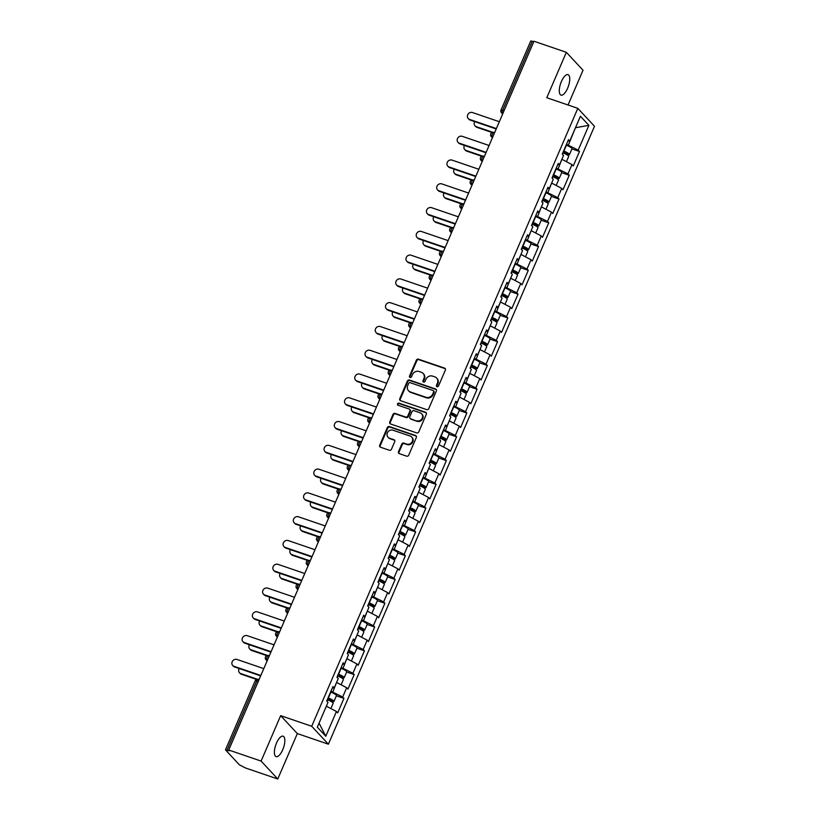 <?xml version="1.0" encoding="UTF-8"?>
<svg xmlns="http://www.w3.org/2000/svg" width="820" height="820" viewBox="0 0 820 820"><rect width="100%" height="100%" fill="white"/><g stroke="black" fill="none" stroke-linecap="round" stroke-linejoin="round"><path stroke-width="1.23" d="M437.05 386.691A1.158 1.056 -42.9 0 0 438.515 385.994L445.362 370.097A1.66 1.507 -42.9 0 0 444.563 368.098L418.446 359.18A1.66 1.507 -42.9 0 0 416.355 360.175L409.508 376.072A1.158 1.056 -42.9 0 0 410.072 377.466A1.158 1.056 -42.9 0 0 411.537 376.769L412.419 374.709A5.299 4.807 -42.9 0 1 419.122 371.511L421.306 372.249A5.299 4.807 -42.9 0 1 423.878 378.625L422.997 380.685A1.158 1.056 -42.9 0 0 423.561 382.079A1.158 1.056 -42.9 0 0 425.026 381.382L425.918 379.322A5.299 4.807 -42.9 0 1 432.622 376.124L434.795 376.862A5.299 4.807 -42.9 0 1 437.378 383.237L436.486 385.297A1.158 1.056 -42.9 0 0 437.05 386.691M276.504 743.074A10.803 4.11 -71.1 0 1 283.105 736.186A10.803 4.11 -71.1 0 1 282.726 749.757A10.803 4.11 -71.1 0 1 276.114 756.645A10.803 4.11 -71.1 0 1 276.504 743.074M561.403 81.549A10.803 4.11 -71.1 0 1 568.004 74.661A10.803 4.11 -71.1 0 1 567.624 88.232A10.803 4.11 -71.1 0 1 561.013 95.12A10.803 4.11 -71.1 0 1 561.403 81.549M398.51 451.656A1.66 1.507 -42.9 0 0 399.309 453.644L406.638 456.156A1.66 1.507 -42.9 0 0 408.729 455.151L416.334 437.501A1.66 1.507 -42.9 0 0 415.535 435.502L389.418 426.574A1.66 1.507 -42.9 0 0 387.327 427.579L379.721 445.229A1.66 1.507 -42.9 0 0 380.531 447.228L389.377 450.252A1.66 1.507 -42.9 0 0 391.468 449.247L394.727 441.693A1.66 1.507 -42.9 0 0 393.918 439.704L389.531 438.198A4.438 4.018 -42.9 0 1 387.86 432.007A4.438 4.018 -42.9 0 1 392.975 430.203L410.164 436.076A4.438 4.018 -42.9 0 1 411.845 442.267A4.438 4.018 -42.9 0 1 406.72 444.081L403.86 443.097A1.66 1.507 -42.9 0 0 401.759 444.102L398.51 451.656L398.991 452.179A1.66 1.507 -42.9 0 0 399.022 453.511M280.665 715.655L261.098 761.083L228.739 750.023L533.984 41.246L566.343 52.306L546.786 97.734L577.823 108.342L311.702 726.264L280.665 715.655L297.342 733.582L328.379 744.191L311.702 726.264M426.677 409.621A1.66 1.507 -42.9 0 0 428.778 408.616L436.373 390.966A1.66 1.507 -42.9 0 0 435.574 388.977L409.457 380.049A1.66 1.507 -42.9 0 0 407.366 381.044L399.76 398.704A1.66 1.507 -42.9 0 0 400.57 400.693L426.677 409.621M426.359 414.233L418.753 431.884A1.66 1.507 -42.9 0 1 416.662 432.888L390.545 423.96A1.66 1.507 -42.9 0 1 389.746 421.972L392.995 414.418A1.66 1.507 -42.9 0 1 395.086 413.413L405.674 417.031A1.66 1.507 -42.9 0 0 407.776 416.037L409.928 411.025A1.66 1.507 -42.9 0 0 409.129 409.026L398.1 405.254A1.158 1.056 -42.9 0 1 397.669 403.635A1.158 1.056 -42.9 0 1 399.002 403.163L425.549 412.234A1.66 1.507 -42.9 0 1 426.359 414.233M328.379 744.191L594.5 126.26L577.823 108.342M336.395 695.801L343.939 698.373L342.678 697.02L330.952 691.229M343.939 698.373L337.707 712.857L336.446 711.493L325.776 736.268L317.319 727.176L327.979 702.412L326.719 701.049L332.951 686.566L334.222 687.929L338.219 678.632L336.958 677.269L343.19 662.796L344.461 664.149L348.459 654.852L347.198 653.489L353.44 639.016L354.701 640.369L358.709 631.072L357.438 629.719L363.68 615.236L364.941 616.589L368.949 607.292L367.678 605.939L373.92 591.456L375.181 592.819L379.188 583.512L377.917 582.159L384.16 567.676L385.42 569.039L389.428 559.742L388.157 558.379L394.399 543.896L395.66 545.259L399.668 535.962L398.407 534.599L404.639 520.126L405.9 521.479L409.908 512.182L408.647 510.819L414.879 496.346L416.14 497.699L420.147 488.402L418.887 487.049L425.119 472.566L426.38 473.919L430.387 464.622L429.126 463.269L435.358 448.786L436.63 450.149L440.627 440.842L439.366 439.489L445.598 425.006L446.869 426.369L450.867 417.072L449.606 415.709L455.838 401.226L457.109 402.589L461.106 393.292L459.846 391.929L466.078 377.456L467.349 378.809L471.346 369.512L470.085 368.149L476.328 353.676L477.588 355.029L481.596 345.732L480.325 344.38L486.567 329.896L487.828 331.249L491.836 321.952L490.565 320.599L496.807 306.116L498.068 307.479L502.076 298.172L500.805 296.819L507.047 282.336L508.308 283.699L512.315 274.403L511.044 273.039L517.287 258.556L518.547 259.919L522.555 250.623L521.284 249.259L527.526 234.786L528.787 236.139L532.795 226.843L531.534 225.479L537.766 211.006L539.027 212.359L543.035 203.063L541.774 201.71L548.006 187.226L549.267 188.579L553.274 179.283L552.014 177.93L558.246 163.446L559.506 164.81L563.514 155.503L562.253 154.15L568.486 139.666L569.756 141.03L580.416 116.255L588.883 125.347L578.213 150.121L566.487 144.33M571.929 148.891L579.473 151.474L578.213 150.121M579.473 151.474L573.241 165.958L571.981 164.595L567.973 173.891L556.237 168.1M561.69 172.671L569.234 175.254L567.973 173.891M569.234 175.254L563.002 189.738L561.731 188.374L557.733 197.671L545.997 191.88M551.45 196.451L558.994 199.034L557.733 197.671M558.994 199.034L552.762 213.507L551.491 212.154L547.493 221.451L535.757 215.66M541.21 220.231L548.754 222.814L547.493 221.451M548.754 222.814L542.522 237.287L541.251 235.934L537.254 245.231L525.518 239.44M530.97 244.011L538.514 246.584L537.254 245.231M538.514 246.584L532.282 261.067L531.011 259.714L527.014 269.011L515.278 263.22M520.731 267.791L528.275 270.364L527.014 269.011M528.275 270.364L522.032 284.847L520.772 283.484L516.764 292.791L505.038 287M510.491 291.561L518.035 294.144L516.764 292.791M518.035 294.144L511.793 308.627L510.532 307.264L506.524 316.561L494.798 310.77M500.251 315.341L507.795 317.924L506.524 316.561M507.795 317.924L501.553 332.407L500.292 331.044L496.284 340.341L484.558 334.55M490.001 339.121L497.555 341.704L496.284 340.341M497.555 341.704L491.313 356.177L490.053 354.824L486.045 364.121L474.319 358.33M479.761 362.901L487.316 365.484L486.045 364.121M487.316 365.484L481.073 379.957L479.813 378.604L475.805 387.901L464.079 382.11M469.522 386.681L477.066 389.254L475.805 387.901M477.066 389.254L470.834 403.737L469.573 402.384L465.565 411.681L453.839 405.89M459.282 410.461L466.826 413.034L465.565 411.681M466.826 413.034L460.594 427.517L459.333 426.154L455.325 435.451L443.599 429.67M449.042 434.231L456.586 436.814L455.325 435.451M456.586 436.814L450.354 451.297L449.093 449.934L445.086 459.231L433.36 453.439M438.803 458.011L446.346 460.594L445.086 459.231M446.346 460.594L440.114 475.077L438.854 473.714L434.846 483.011L423.11 477.219M428.563 481.791L436.107 484.374L434.846 483.011M436.107 484.374L429.875 498.847L428.604 497.494L424.606 506.791L412.87 500.999M418.323 505.571L425.867 508.154L424.606 506.791M425.867 508.154L419.635 522.627L418.364 521.274L414.366 530.571L402.63 524.779M408.083 529.351L415.627 531.924L414.366 530.571M415.627 531.924L409.395 546.407L408.124 545.054L404.127 554.351L392.39 548.559M397.843 553.131L405.387 555.704L404.127 554.351M405.387 555.704L399.155 570.187L397.884 568.824L393.887 578.12L382.151 572.339M387.604 576.901L395.148 579.484L393.887 578.12M395.148 579.484L388.905 593.967L387.645 592.604L383.637 601.9L371.911 596.109M377.364 600.681L384.908 603.264L383.637 601.9M384.908 603.264L378.666 617.747L377.405 616.384L373.397 625.68L361.671 619.889M367.124 624.461L374.668 627.044L373.397 625.68M374.668 627.044L368.426 641.517L367.165 640.164L363.157 649.46L351.431 643.669M356.874 648.241L364.428 650.813L363.157 649.46M364.428 650.813L358.186 665.297L356.925 663.944L352.918 673.24L341.192 667.449M346.635 672.021L354.189 674.593L352.918 673.24M354.189 674.593L347.946 689.077L346.686 687.724L342.678 697.02M332.858 691.875L336.569 682.476M332.356 687.959L334.222 687.929M346.686 687.724L336.866 682.578M343.098 668.105L346.809 658.706M342.596 664.179L344.461 664.149M356.925 663.944L347.106 658.798M353.338 644.325L357.048 634.926M352.836 640.399L354.701 640.369M367.165 640.164L357.346 635.028M363.578 620.545L367.288 611.146M363.075 616.63L364.941 616.589M377.405 616.384L367.585 611.249M373.817 596.765L377.528 587.366M373.315 592.85L375.181 592.819M387.645 592.604L377.825 587.468M384.057 572.985L387.768 563.586M383.555 569.07L385.42 569.039M397.884 568.824L388.065 563.688M394.307 549.205L398.007 539.806M393.795 545.29L395.66 545.259M408.124 545.054L398.305 539.909M404.547 525.435L408.247 516.036M404.045 521.51L405.9 521.479M418.364 521.274L408.544 516.129M414.787 501.655L418.487 492.256M414.284 497.73L416.14 497.699M428.604 497.494L418.784 492.359M425.026 477.875L428.727 468.476M424.524 473.96L426.38 473.919M438.854 473.714L429.024 468.579M435.266 454.095L438.966 444.696M434.764 450.18L436.63 450.149M449.093 449.934L439.264 444.799M445.506 430.315L449.216 420.916M445.004 426.4L446.869 426.369M459.333 426.154L449.514 421.019M455.746 406.535L459.456 397.136M455.243 402.62L457.109 402.589M469.573 402.384L459.753 397.239M465.985 382.766L469.696 373.366M465.483 378.84L467.349 378.809M479.813 378.604L469.993 373.459M476.225 358.986L479.936 349.586A5.576 1.025 -156.7 0 1 482.539 350.888M475.723 355.06L477.588 355.029M490.053 354.824L480.233 349.689M486.465 335.206L490.175 325.806M485.963 331.29L487.828 331.249M500.292 331.044L490.473 325.909M496.705 311.426L500.415 302.026A5.576 1.025 -156.7 0 1 503.019 303.338M496.202 307.51L498.068 307.479M510.532 307.264L500.712 302.129M506.944 287.646L510.655 278.246A5.576 1.025 -156.7 0 1 513.258 279.558M506.442 283.73L508.308 283.699M520.772 283.484L510.952 278.349M517.184 263.866L520.895 254.466A5.576 1.025 -156.7 0 1 523.498 255.778M516.682 259.95L518.547 259.919M531.011 259.714L521.192 254.569M527.434 240.096L531.134 230.697A5.576 1.025 -156.7 0 1 533.738 231.998M526.922 236.17L528.787 236.139M541.251 235.934L531.432 230.789M537.674 216.316L541.374 206.917M537.172 212.39L539.027 212.359M551.491 212.154L541.672 207.019M547.914 192.536L551.614 183.137M547.411 188.62L549.267 188.579M561.731 188.374L551.911 183.239M558.153 168.756L561.854 159.357A5.576 1.025 -156.7 0 1 564.457 160.669M557.651 164.84L559.506 164.81M571.981 164.595L562.151 159.459M533.779 41.707L532.344 41.215L502.609 110.269L504.044 110.761M502.855 113.508L502.352 113.334A2.532 0.963 108.9 0 1 502.609 110.269L501.01 110.044L530.745 41L532.344 41.215M568.393 144.976L575.548 127.582M575.476 127.725L588.883 125.347M567.891 141.06L569.756 141.03M568.045 105.001L583.02 70.223L566.343 52.306M261.098 761.083L277.775 779L245.416 767.94L239.368 764.804L225.613 750.023L229.467 750.802L228.739 750.023M277.775 779L297.342 733.582M319 723.26L326.329 706.256M336.446 711.493L326.627 706.358M325.776 736.268L319.236 723.506M436.947 386.651A1.158 1.056 -42.9 0 1 436.978 385.82L437.859 383.76A5.299 4.807 -42.9 0 0 437.101 378.563L436.619 378.04M423.12 373.428L423.612 373.951A5.299 4.807 -42.9 0 1 424.37 379.147L423.479 381.208A1.158 1.056 -42.9 0 0 423.458 382.038M445.332 368.764A1.66 1.507 -42.9 0 0 445.045 368.621L418.938 359.703A1.66 1.507 -42.9 0 0 416.837 360.697L409.99 376.595A1.158 1.056 -42.9 0 0 409.969 377.425M436.342 389.633A1.66 1.507 -42.9 0 0 436.055 389.5L409.949 380.572A1.66 1.507 -42.9 0 0 407.847 381.566L400.242 399.227A1.66 1.507 -42.9 0 0 400.273 400.56M433.636 391.919A1.158 1.056 -42.9 0 0 433.073 390.525L410.154 382.684A1.158 1.056 -42.9 0 0 408.688 383.391L407.755 385.554A5.299 4.807 -42.9 0 0 410.328 391.929L426 397.29A5.299 4.807 -42.9 0 0 432.704 394.092L433.636 391.919L434.118 392.442A1.158 1.056 -42.9 0 0 433.954 391.304L433.472 390.781M408.514 390.761L408.995 391.284A5.299 4.807 -42.9 0 0 410.82 392.452L410.328 391.929M434.118 392.442L433.185 394.604A5.299 4.807 -42.9 0 1 426.482 397.813L410.82 392.452M409.692 409.395L410.184 409.918A1.66 1.507 -42.9 0 1 410.42 411.537L408.257 416.55A1.66 1.507 -42.9 0 1 406.166 417.554L395.578 413.936A1.66 1.507 -42.9 0 0 393.477 414.93L390.228 422.495A1.66 1.507 -42.9 0 0 390.258 423.827M426.328 412.901A1.66 1.507 -42.9 0 0 426.041 412.757L399.494 403.686A1.158 1.056 -42.9 0 0 397.997 405.213M416.673 420.793A4.438 4.018 -42.9 0 0 421.634 413.762A4.438 4.018 -42.9 0 0 420.117 412.788L414.059 410.717A1.66 1.507 -42.9 0 0 411.968 411.712L409.805 416.724A1.66 1.507 -42.9 0 0 410.615 418.723L417.154 421.316A4.438 4.018 -42.9 0 0 422.126 414.284L421.634 413.762M410.041 418.354L410.533 418.876A1.66 1.507 -42.9 0 0 411.097 419.245L410.615 418.723M417.154 421.316L411.097 419.245M411.691 437.06L412.173 437.583A4.438 4.018 -42.9 0 1 407.212 444.604L404.342 443.62A1.66 1.507 -42.9 0 0 402.251 444.624L398.991 452.179M388.014 437.224L388.495 437.747A4.438 4.018 -42.9 0 0 390.012 438.72L389.531 438.198M394.697 440.36A1.66 1.507 -42.9 0 0 394.41 440.227L390.012 438.72M416.304 436.168A1.66 1.507 -42.9 0 0 416.017 436.025L389.91 427.097A1.66 1.507 -42.9 0 0 387.809 428.101L380.203 445.752A1.66 1.507 -42.9 0 0 380.234 447.084M476.317 126.669L476.943 127.346A3.803 3.444 137.1 0 1 475.641 126.505L475.005 125.829A3.803 3.444 -42.9 0 0 476.317 126.669L492.82 132.307M474.708 121.637A3.803 3.444 -42.9 0 0 475.005 125.829M563.453 151.351L564.078 151.597A3.372 0.625 23.3 0 1 567.46 153.719A3.372 0.625 23.3 0 1 565.328 153.432L562.92 152.612M565.328 153.893L565.964 154.109A5.576 1.025 -156.7 0 0 569.48 154.59A5.576 1.025 -156.7 0 0 563.893 151.085L563.617 150.972M569.48 154.59L572.001 148.727A5.576 1.025 -156.7 0 0 566.415 145.212L566.149 145.109M566.425 161.694L568.691 156.425A5.576 1.025 -156.7 0 0 563.104 152.909L562.827 152.807M476.943 127.346L492.061 132.512M499.329 121.719L472.515 112.545A3.803 3.444 -42.9 0 0 468.251 118.572A3.803 3.444 -42.9 0 0 469.553 119.412L470.188 120.089A3.803 3.444 137.1 0 1 468.886 119.248L468.251 118.572M496.192 128.976L470.188 120.089M496.366 128.576L469.553 119.412M466.078 150.45L466.703 151.126A3.803 3.444 137.1 0 1 465.401 150.285L464.766 149.609A3.803 3.444 -42.9 0 0 466.078 150.45L482.58 156.087M464.468 145.406A3.803 3.444 -42.9 0 0 464.766 149.609M553.213 175.131L553.838 175.377A3.372 0.625 23.3 0 1 557.221 177.499A3.372 0.625 23.3 0 1 555.089 177.212L552.68 176.382M555.089 177.673L555.724 177.889A5.576 1.025 -156.7 0 0 559.24 178.37A5.576 1.025 -156.7 0 0 553.654 174.865L553.377 174.752M559.24 178.37L561.761 172.507A5.576 1.025 -156.7 0 0 556.175 168.992L555.909 168.889M556.175 185.463L558.451 180.195A5.576 1.025 -156.7 0 0 552.864 176.689L552.588 176.587M554.217 184.438A5.576 1.025 -156.7 0 0 551.634 183.106M466.703 151.126L481.822 156.292M455.838 174.229L456.463 174.906A3.803 3.444 137.1 0 1 455.161 174.065L454.526 173.389A3.803 3.444 -42.9 0 0 455.838 174.229L472.34 179.867M454.229 169.186A3.803 3.444 -42.9 0 0 454.526 173.389M542.973 198.911L543.598 199.157A3.372 0.625 23.3 0 1 546.981 201.279A3.372 0.625 23.3 0 1 544.849 200.992L542.43 200.162M544.849 201.453L545.484 201.669A5.576 1.025 -156.7 0 0 549 202.15A5.576 1.025 -156.7 0 0 543.414 198.645L543.137 198.532M549 202.15L551.522 196.277A5.576 1.025 -156.7 0 0 545.935 192.772L545.669 192.659M545.935 209.243L548.211 203.975A5.576 1.025 -156.7 0 0 542.625 200.469L542.348 200.357M543.978 208.218A5.576 1.025 -156.7 0 0 541.395 206.886M456.463 174.906L471.582 180.072M445.588 198.01L446.223 198.686A3.803 3.444 137.1 0 1 444.922 197.845L444.286 197.169A3.803 3.444 -42.9 0 0 445.588 198.01L462.101 203.647M443.989 192.966A3.803 3.444 -42.9 0 0 444.286 197.169M532.733 222.691L533.359 222.937A3.372 0.625 23.3 0 1 536.741 225.059A3.372 0.625 23.3 0 1 534.609 224.772L532.19 223.942M534.609 225.233L535.245 225.449A5.576 1.025 -156.7 0 0 538.75 225.93A5.576 1.025 -156.7 0 0 533.174 222.415L532.897 222.312M538.75 225.93L541.282 220.057A5.576 1.025 -156.7 0 0 535.696 216.552L535.419 216.439M535.696 233.023L537.971 227.755A5.576 1.025 -156.7 0 0 532.385 224.249L532.108 224.137M446.223 198.686L461.342 203.852M435.348 221.779L435.984 222.466A3.803 3.444 137.1 0 1 434.682 221.625L434.046 220.939A3.803 3.444 -42.9 0 0 435.348 221.779L451.851 227.427M433.749 216.746A3.803 3.444 -42.9 0 0 434.046 220.939M522.494 246.471L523.109 246.707A3.372 0.625 23.3 0 1 526.501 248.839A3.372 0.625 23.3 0 1 524.369 248.542L521.951 247.722M524.369 249.013L525.005 249.229A5.576 1.025 -156.7 0 0 528.51 249.71A5.576 1.025 -156.7 0 0 522.934 246.195L522.658 246.092M528.51 249.71L531.042 243.837A5.576 1.025 -156.7 0 0 525.456 240.332L525.179 240.219M525.456 256.803L527.731 251.535A5.576 1.025 -156.7 0 0 522.145 248.029L521.868 247.917M435.984 222.466L451.102 227.632M425.108 245.559L425.744 246.236A3.803 3.444 137.1 0 1 424.442 245.395L423.807 244.719A3.803 3.444 -42.9 0 0 425.108 245.559L441.611 251.207M423.499 240.526A3.803 3.444 -42.9 0 0 423.807 244.719M512.254 270.241L512.869 270.487A3.372 0.625 23.3 0 1 516.262 272.619A3.372 0.625 23.3 0 1 514.13 272.322L511.711 271.502M514.13 272.783L514.765 273.009A5.576 1.025 -156.7 0 0 518.271 273.48A5.576 1.025 -156.7 0 0 512.684 269.975L512.418 269.872M518.271 273.48L520.803 267.617A5.576 1.025 -156.7 0 0 515.216 264.101L514.939 263.999M515.216 280.583L517.481 275.315A5.576 1.025 -156.7 0 0 511.905 271.799L511.629 271.697M425.744 246.236L440.863 251.412M489.089 145.499L462.265 136.325A3.803 3.444 -42.9 0 0 458.011 142.342A3.803 3.444 -42.9 0 0 459.313 143.182L459.948 143.869A3.803 3.444 137.1 0 1 458.646 143.028L458.011 142.342M485.952 152.756L459.948 143.869M486.127 152.356L459.313 143.182M478.839 169.268L452.025 160.105A3.803 3.444 -42.9 0 0 447.771 166.122A3.803 3.444 -42.9 0 0 449.073 166.962L449.708 167.649A3.803 3.444 137.1 0 1 448.407 166.808L447.771 166.122M475.713 176.536L449.708 167.649M475.887 176.136L449.073 166.962M468.599 193.048L441.785 183.885A3.803 3.444 -42.9 0 0 437.531 189.902A3.803 3.444 -42.9 0 0 438.833 190.742L439.469 191.419A3.803 3.444 137.1 0 1 438.167 190.578L437.531 189.902M465.473 200.316L439.469 191.419M465.647 199.906L438.833 190.742M458.359 216.828L431.545 207.665A3.803 3.444 -42.9 0 0 427.292 213.682A3.803 3.444 -42.9 0 0 428.593 214.522L429.229 215.199A3.803 3.444 137.1 0 1 427.917 214.358L427.292 213.682M455.233 224.096L429.229 215.199M455.407 223.686L428.593 214.522M448.12 240.608L421.306 231.445A3.803 3.444 -42.9 0 0 417.052 237.462A3.803 3.444 -42.9 0 0 418.354 238.302L418.989 238.979A3.803 3.444 137.1 0 1 417.677 238.138L417.052 237.462M444.993 247.865L418.989 238.979M445.168 247.466L418.354 238.302M414.869 269.339L415.504 270.016A3.803 3.444 137.1 0 1 414.202 269.175L413.567 268.499A3.803 3.444 -42.9 0 0 414.869 269.339L431.371 274.977M413.259 264.306A3.803 3.444 -42.9 0 0 413.567 268.499M502.014 294.021L502.629 294.267A3.372 0.625 23.3 0 1 506.022 296.389A3.372 0.625 23.3 0 1 503.89 296.102L501.471 295.282M503.89 296.563L504.515 296.779A5.576 1.025 -156.7 0 0 508.031 297.26A5.576 1.025 -156.7 0 0 502.445 293.755L502.178 293.642M508.031 297.26L510.563 291.397A5.576 1.025 -156.7 0 0 504.976 287.882L504.7 287.779M504.976 304.363L507.242 299.095A5.576 1.025 -156.7 0 0 501.655 295.579L501.389 295.477M415.504 270.016L430.623 275.182M437.88 264.388L411.066 255.215A3.803 3.444 -42.9 0 0 406.812 261.242A3.803 3.444 -42.9 0 0 408.114 262.082L408.749 262.759A3.803 3.444 137.1 0 1 407.437 261.918L406.812 261.242M434.754 271.645L408.749 262.759M434.928 271.246L408.114 262.082M404.629 293.119L405.264 293.796A3.803 3.444 137.1 0 1 403.963 292.955L403.327 292.279A3.803 3.444 -42.9 0 0 404.629 293.119L421.131 298.757M403.02 288.076A3.803 3.444 -42.9 0 0 403.327 292.279M491.774 317.801L492.389 318.047A3.372 0.625 23.3 0 1 495.772 320.169A3.372 0.625 23.3 0 1 493.65 319.882L491.231 319.052M493.65 320.343L494.275 320.558A5.576 1.025 -156.7 0 0 497.791 321.04A5.576 1.025 -156.7 0 0 492.205 317.535L491.938 317.422M497.791 321.04L500.323 315.177A5.576 1.025 -156.7 0 0 494.737 311.661L494.46 311.559M494.737 328.133L497.002 322.865A5.576 1.025 -156.7 0 0 491.416 319.359L491.149 319.257M492.779 327.108A5.576 1.025 -156.7 0 0 490.186 325.776M405.264 293.796L420.383 298.962M427.64 288.168L400.826 278.995A3.803 3.444 -42.9 0 0 396.572 285.011A3.803 3.444 -42.9 0 0 397.874 285.852L398.499 286.539A3.803 3.444 137.1 0 1 397.198 285.698L396.572 285.011M424.514 295.425L398.499 286.539M424.688 295.026L397.874 285.852M394.389 316.899L395.025 317.576A3.803 3.444 137.1 0 1 393.723 316.735L393.087 316.059A3.803 3.444 -42.9 0 0 394.389 316.899L410.892 322.537M392.78 311.856A3.803 3.444 -42.9 0 0 393.087 316.059M481.535 341.581L482.15 341.827A3.372 0.625 23.3 0 1 485.532 343.949A3.372 0.625 23.3 0 1 483.41 343.662L480.991 342.832M483.41 344.123L484.036 344.338A5.576 1.025 -156.7 0 0 487.551 344.82A5.576 1.025 -156.7 0 0 481.965 341.315L481.699 341.202M487.551 344.82L490.083 338.947A5.576 1.025 -156.7 0 0 484.497 335.441L484.22 335.329M484.497 351.913L486.762 346.645A5.576 1.025 -156.7 0 0 481.176 343.139L480.909 343.026M395.025 317.576L410.143 322.742M417.4 311.938L390.586 302.775A3.803 3.444 -42.9 0 0 386.333 308.791A3.803 3.444 -42.9 0 0 387.634 309.632L388.26 310.319A3.803 3.444 137.1 0 1 386.958 309.478L386.333 308.791M414.274 319.205L388.26 310.319M414.448 318.806L387.634 309.632M384.149 340.679L384.785 341.356A3.803 3.444 137.1 0 1 383.473 340.515L382.848 339.839A3.803 3.444 -42.9 0 0 384.149 340.679L400.652 346.317M382.54 335.636A3.803 3.444 -42.9 0 0 382.848 339.839M471.295 365.361L471.91 365.607A3.372 0.625 23.3 0 1 475.292 367.729A3.372 0.625 23.3 0 1 473.171 367.442L470.752 366.612M473.171 367.903L473.796 368.118A5.576 1.025 -156.7 0 0 477.312 368.6A5.576 1.025 -156.7 0 0 471.726 365.084L471.449 364.982M477.312 368.6L479.843 362.727A5.576 1.025 -156.7 0 0 474.257 359.221L473.98 359.109M474.257 375.693L476.522 370.425A5.576 1.025 -156.7 0 0 470.936 366.919L470.67 366.806M472.299 374.668A5.576 1.025 -156.7 0 0 469.706 373.325M384.785 341.356L399.904 346.522M407.161 335.718L380.347 326.555A3.803 3.444 -42.9 0 0 376.083 332.571A3.803 3.444 -42.9 0 0 377.395 333.412L378.02 334.088A3.803 3.444 137.1 0 1 376.718 333.248L376.083 332.571M404.034 342.986L378.02 334.088M404.209 342.575L377.395 333.412M373.91 364.449L374.545 365.136A3.803 3.444 137.1 0 1 373.233 364.295L372.608 363.608A3.803 3.444 -42.9 0 0 373.91 364.449L390.412 370.097M372.3 359.416A3.803 3.444 -42.9 0 0 372.608 363.608M461.045 389.141L461.67 389.377A3.372 0.625 23.3 0 1 465.053 391.509A3.372 0.625 23.3 0 1 462.931 391.212L460.512 390.392M462.921 391.683L463.556 391.898A5.576 1.025 -156.7 0 0 467.072 392.38A5.576 1.025 -156.7 0 0 461.486 388.864L461.209 388.762M467.072 392.38L469.604 386.507A5.576 1.025 -156.7 0 0 464.017 383.001L463.741 382.889M464.017 399.473L466.283 394.205A5.576 1.025 -156.7 0 0 460.696 390.699L460.43 390.586M462.06 398.448A5.576 1.025 -156.7 0 0 459.466 397.106M374.545 365.136L389.654 370.302M396.921 359.498L370.107 350.335A3.803 3.444 -42.9 0 0 365.843 356.351A3.803 3.444 -42.9 0 0 367.155 357.192L367.78 357.868A3.803 3.444 137.1 0 1 366.478 357.028L365.843 356.351M393.795 366.765L367.78 357.868M393.969 366.356L367.155 357.192M363.67 388.229L364.305 388.905A3.803 3.444 137.1 0 1 362.993 388.065L362.368 387.388A3.803 3.444 -42.9 0 0 363.67 388.229L380.172 393.877M362.061 383.196A3.803 3.444 -42.9 0 0 362.368 387.388M450.805 412.911L451.43 413.157A3.372 0.625 23.3 0 1 454.813 415.289A3.372 0.625 23.3 0 1 452.681 414.992L450.272 414.172M452.681 415.453L453.316 415.678A5.576 1.025 -156.7 0 0 456.832 416.15A5.576 1.025 -156.7 0 0 451.246 412.644L450.969 412.542M456.832 416.15L459.354 410.287A5.576 1.025 -156.7 0 0 453.778 406.771L453.501 406.669M453.778 423.253L456.043 417.985A5.576 1.025 -156.7 0 0 450.457 414.469L450.18 414.366M451.81 422.228A5.576 1.025 -156.7 0 0 449.227 420.885M364.305 388.905L379.414 394.082M386.681 383.278L359.867 374.115A3.803 3.444 -42.9 0 0 355.603 380.131A3.803 3.444 -42.9 0 0 356.905 380.972L357.54 381.648A3.803 3.444 137.1 0 1 356.239 380.808L355.603 380.131M383.555 390.535L357.54 381.648M383.729 390.135L356.905 380.972M353.43 412.009L354.055 412.685A3.803 3.444 137.1 0 1 352.754 411.845L352.128 411.168A3.803 3.444 -42.9 0 0 353.43 412.009L369.933 417.646M351.821 406.976A3.803 3.444 -42.9 0 0 352.128 411.168M440.565 436.691L441.191 436.937A3.372 0.625 23.3 0 1 444.573 439.059A3.372 0.625 23.3 0 1 442.441 438.772L440.032 437.952M442.441 439.233L443.077 439.448A5.576 1.025 -156.7 0 0 446.592 439.93A5.576 1.025 -156.7 0 0 441.006 436.424L440.729 436.312M446.592 439.93L449.114 434.067A5.576 1.025 -156.7 0 0 443.528 430.551L443.261 430.449M443.538 447.033L445.803 441.765A5.576 1.025 -156.7 0 0 440.217 438.249L439.94 438.146M441.57 446.008A5.576 1.025 -156.7 0 0 438.987 444.665M354.055 412.685L369.174 417.851M376.441 407.058L349.627 397.884A3.803 3.444 -42.9 0 0 345.363 403.911A3.803 3.444 -42.9 0 0 346.665 404.752L347.301 405.428A3.803 3.444 137.1 0 1 345.999 404.588L345.363 403.911M373.315 414.315L347.301 405.428M373.479 413.915L346.665 404.752M343.19 435.789L343.816 436.465A3.803 3.444 137.1 0 1 342.514 435.625L341.878 434.948A3.803 3.444 -42.9 0 0 343.19 435.789L359.693 441.426M341.581 430.746A3.803 3.444 -42.9 0 0 341.878 434.948M430.326 460.471L430.951 460.717A3.372 0.625 23.3 0 1 434.333 462.839A3.372 0.625 23.3 0 1 432.202 462.552L429.793 461.721M432.202 463.013L432.837 463.228A5.576 1.025 -156.7 0 0 436.353 463.71A5.576 1.025 -156.7 0 0 430.766 460.204L430.49 460.092M436.353 463.71L438.874 457.847A5.576 1.025 -156.7 0 0 433.288 454.331L433.021 454.229M433.288 470.803L435.563 465.534A5.576 1.025 -156.7 0 0 429.977 462.029L429.7 461.926M431.33 469.778A5.576 1.025 -156.7 0 0 428.747 468.445M343.816 436.465L358.934 441.631M366.202 430.838L339.388 421.664A3.803 3.444 -42.9 0 0 335.124 427.681A3.803 3.444 -42.9 0 0 336.425 428.522L337.061 429.208A3.803 3.444 137.1 0 1 335.759 428.368L335.124 427.681M363.065 438.095L337.061 429.208M363.239 437.695L336.425 428.522M332.951 459.569L333.576 460.245A3.803 3.444 137.1 0 1 332.274 459.405L331.639 458.728A3.803 3.444 -42.9 0 0 332.951 459.569L349.453 465.206M331.341 454.526A3.803 3.444 -42.9 0 0 331.639 458.728M420.086 484.251L420.711 484.497A3.372 0.625 23.3 0 1 424.094 486.619A3.372 0.625 23.3 0 1 421.962 486.332L419.543 485.501M421.962 486.793L422.597 487.008A5.576 1.025 -156.7 0 0 426.113 487.49A5.576 1.025 -156.7 0 0 420.527 483.984L420.25 483.872M426.113 487.49L428.634 481.617A5.576 1.025 -156.7 0 0 423.048 478.111L422.782 477.998M423.048 494.583L425.324 489.314A5.576 1.025 -156.7 0 0 419.737 485.809L419.461 485.696M421.09 493.558A5.576 1.025 -156.7 0 0 418.507 492.226M333.576 460.245L348.695 465.411M355.962 454.608L329.138 445.444A3.803 3.444 -42.9 0 0 324.884 451.461A3.803 3.444 -42.9 0 0 326.186 452.302L326.821 452.988A3.803 3.444 137.1 0 1 325.519 452.148L324.884 451.461M352.825 461.875L326.821 452.988M353 461.476L326.186 452.302M322.711 483.349L323.336 484.025A3.803 3.444 137.1 0 1 322.034 483.185L321.399 482.508A3.803 3.444 -42.9 0 0 322.711 483.349L339.213 488.986M321.102 478.306A3.803 3.444 -42.9 0 0 321.399 482.508M409.846 508.031L410.471 508.277A3.372 0.625 23.3 0 1 413.854 510.399A3.372 0.625 23.3 0 1 411.722 510.112L409.303 509.281M411.722 510.573L412.357 510.788A5.576 1.025 -156.7 0 0 415.873 511.27A5.576 1.025 -156.7 0 0 410.287 507.754L410.01 507.652M415.873 511.27L418.395 505.397A5.576 1.025 -156.7 0 0 412.808 501.891L412.542 501.778M412.808 518.363L415.084 513.094A5.576 1.025 -156.7 0 0 409.498 509.589L409.221 509.476M410.851 517.338A5.576 1.025 -156.7 0 0 408.268 515.995M323.336 484.025L338.455 489.191M345.712 478.388L318.898 469.224A3.803 3.444 -42.9 0 0 314.644 475.241A3.803 3.444 -42.9 0 0 315.946 476.082L316.582 476.758A3.803 3.444 137.1 0 1 315.28 475.918L314.644 475.241M342.586 485.655L316.582 476.758M342.76 485.245L315.946 476.082M312.461 507.119L313.096 507.805A3.803 3.444 137.1 0 1 311.795 506.965L311.159 506.278A3.803 3.444 -42.9 0 0 312.461 507.119L328.974 512.766M310.862 502.086A3.803 3.444 -42.9 0 0 311.159 506.278M399.606 531.811L400.232 532.047A3.372 0.625 23.3 0 1 403.614 534.179A3.372 0.625 23.3 0 1 401.482 533.881L399.063 533.061M401.482 534.353L402.118 534.568A5.576 1.025 -156.7 0 0 405.623 535.05A5.576 1.025 -156.7 0 0 400.047 531.534L399.77 531.432M405.623 535.05L408.155 529.177A5.576 1.025 -156.7 0 0 402.569 525.671L402.292 525.558M402.569 542.143L404.844 536.874A5.576 1.025 -156.7 0 0 399.258 533.369L398.981 533.256M400.611 541.118A5.576 1.025 -156.7 0 0 398.018 539.775M313.096 507.805L328.215 512.971M335.472 502.168L308.658 493.004A3.803 3.444 -42.9 0 0 304.404 499.021A3.803 3.444 -42.9 0 0 305.706 499.862L306.342 500.538A3.803 3.444 137.1 0 1 305.04 499.698L304.404 499.021M332.346 509.435L306.342 500.538M332.52 509.025L305.706 499.862M302.221 530.899L302.857 531.575A3.803 3.444 137.1 0 1 301.555 530.735L300.919 530.058A3.803 3.444 -42.9 0 0 302.221 530.899L318.724 536.547M300.622 525.866A3.803 3.444 -42.9 0 0 300.919 530.058M389.367 555.581L389.982 555.827A3.372 0.625 23.3 0 1 393.374 557.959A3.372 0.625 23.3 0 1 391.242 557.661L388.823 556.841M391.242 558.123L391.878 558.348A5.576 1.025 -156.7 0 0 395.383 558.82A5.576 1.025 -156.7 0 0 389.797 555.314L389.531 555.212M395.383 558.82L397.915 552.957A5.576 1.025 -156.7 0 0 392.329 549.441L392.052 549.338M392.329 565.923L394.604 560.654A5.576 1.025 -156.7 0 0 389.018 557.139L388.741 557.036M390.371 564.898A5.576 1.025 -156.7 0 0 387.778 563.555M302.857 531.575L317.976 536.751M325.232 525.948L298.418 516.784A3.803 3.444 -42.9 0 0 294.165 522.801A3.803 3.444 -42.9 0 0 295.466 523.642L296.102 524.318A3.803 3.444 137.1 0 1 294.79 523.478L294.165 522.801M322.106 533.205L296.102 524.318M322.28 532.805L295.466 523.642M291.981 554.679L292.617 555.355A3.803 3.444 137.1 0 1 291.315 554.515L290.68 553.838A3.803 3.444 -42.9 0 0 291.981 554.679L308.484 560.316M290.372 549.646A3.803 3.444 -42.9 0 0 290.68 553.838M379.127 579.361L379.742 579.607A3.372 0.625 23.3 0 1 383.135 581.728A3.372 0.625 23.3 0 1 381.003 581.441L378.584 580.621M381.003 581.903L381.638 582.118A5.576 1.025 -156.7 0 0 385.144 582.6A5.576 1.025 -156.7 0 0 379.558 579.094L379.291 578.981M385.144 582.6L387.675 576.737A5.576 1.025 -156.7 0 0 382.089 573.221L381.812 573.118M382.089 589.703L384.354 584.434A5.576 1.025 -156.7 0 0 378.779 580.919L378.502 580.816M380.131 588.678A5.576 1.025 -156.7 0 0 377.538 587.335M292.617 555.355L307.736 560.521M314.993 549.728L288.179 540.554A3.803 3.444 -42.9 0 0 283.925 546.581A3.803 3.444 -42.9 0 0 285.227 547.422L285.862 548.098A3.803 3.444 137.1 0 1 284.55 547.258L283.925 546.581M311.866 556.985L285.862 548.098M312.041 556.585L285.227 547.422M281.742 578.459L282.377 579.135A3.803 3.444 137.1 0 1 281.075 578.295L280.44 577.618A3.803 3.444 -42.9 0 0 281.742 578.459L298.244 584.096M280.132 573.416A3.803 3.444 -42.9 0 0 280.44 577.618M368.887 603.141L369.502 603.387A3.372 0.625 23.3 0 1 372.895 605.508A3.372 0.625 23.3 0 1 370.763 605.221L368.344 604.391M370.763 605.683L371.388 605.898A5.576 1.025 -156.7 0 0 374.904 606.38A5.576 1.025 -156.7 0 0 369.318 602.874L369.051 602.761M374.904 606.38L377.436 600.517A5.576 1.025 -156.7 0 0 371.849 597.001L371.573 596.899M371.849 613.473L374.115 608.204A5.576 1.025 -156.7 0 0 368.529 604.699L368.262 604.596M369.892 612.448A5.576 1.025 -156.7 0 0 367.298 611.115M282.377 579.135L297.496 584.301M304.753 573.508L277.939 564.334A3.803 3.444 -42.9 0 0 273.685 570.351A3.803 3.444 -42.9 0 0 274.987 571.191L275.622 571.878A3.803 3.444 137.1 0 1 274.31 571.038L273.685 570.351M301.627 580.765L275.622 571.878M301.801 580.365L274.987 571.191M271.502 602.239L272.137 602.915A3.803 3.444 137.1 0 1 270.836 602.075L270.2 601.398A3.803 3.444 -42.9 0 0 271.502 602.239L288.005 607.876M269.893 597.196A3.803 3.444 -42.9 0 0 270.2 601.398M358.647 626.921L359.262 627.167A3.372 0.625 23.3 0 1 362.645 629.288A3.372 0.625 23.3 0 1 360.523 629.001L358.104 628.171M360.523 629.463L361.148 629.678A5.576 1.025 -156.7 0 0 364.664 630.16A5.576 1.025 -156.7 0 0 359.078 626.654L358.811 626.541M364.664 630.16L367.196 624.286A5.576 1.025 -156.7 0 0 361.61 620.781L361.333 620.668M361.61 637.253L363.875 631.984A5.576 1.025 -156.7 0 0 358.289 628.479L358.022 628.366M359.652 636.228A5.576 1.025 -156.7 0 0 357.059 634.895M272.137 602.915L287.256 608.081M294.513 597.278L267.699 588.114A3.803 3.444 -42.9 0 0 263.445 594.131A3.803 3.444 -42.9 0 0 264.747 594.971L265.372 595.658A3.803 3.444 137.1 0 1 264.071 594.818L263.445 594.131M291.387 604.545L265.372 595.658M291.561 604.145L264.747 594.971M261.262 626.019L261.898 626.695A3.803 3.444 137.1 0 1 260.596 625.855L259.96 625.178A3.803 3.444 -42.9 0 0 261.262 626.019L277.765 631.656M259.653 620.976A3.803 3.444 -42.9 0 0 259.96 625.178M348.408 650.701L349.023 650.936A3.372 0.625 23.3 0 1 352.405 653.068A3.372 0.625 23.3 0 1 350.284 652.781L347.864 651.951M350.284 653.243L350.909 653.458A5.576 1.025 -156.7 0 0 354.424 653.94A5.576 1.025 -156.7 0 0 348.838 650.424L348.561 650.322M354.424 653.94L356.956 648.066A5.576 1.025 -156.7 0 0 351.37 644.561L351.093 644.448M351.37 661.033L353.635 655.764A5.576 1.025 -156.7 0 0 348.049 652.259L347.782 652.146M349.412 660.008A5.576 1.025 -156.7 0 0 346.819 658.665M261.898 626.695L277.016 631.861M284.273 621.058L257.459 611.894A3.803 3.444 -42.9 0 0 253.195 617.911A3.803 3.444 -42.9 0 0 254.507 618.751L255.133 619.428A3.803 3.444 137.1 0 1 253.831 618.587L253.195 617.911M281.147 628.325L255.133 619.428M281.321 627.915L254.507 618.751M251.022 649.788L251.658 650.475A3.803 3.444 137.1 0 1 250.346 649.635L249.721 648.948A3.803 3.444 -42.9 0 0 251.022 649.788L267.525 655.436M249.413 644.756A3.803 3.444 -42.9 0 0 249.721 648.948M338.168 674.481L338.783 674.716A3.372 0.625 23.3 0 1 342.165 676.848A3.372 0.625 23.3 0 1 340.044 676.551L337.625 675.731M340.034 677.023L340.669 677.238A5.576 1.025 -156.7 0 0 344.185 677.72A5.576 1.025 -156.7 0 0 338.598 674.204L338.322 674.101M344.185 677.72L346.716 671.846A5.576 1.025 -156.7 0 0 341.13 668.341L340.853 668.228M341.13 684.813L343.395 679.544A5.576 1.025 -156.7 0 0 337.809 676.039L337.543 675.926M339.172 683.788A5.576 1.025 -156.7 0 0 336.579 682.445M251.658 650.475L266.766 655.641M274.034 644.838L247.22 635.674A3.803 3.444 -42.9 0 0 242.956 641.691A3.803 3.444 -42.9 0 0 244.268 642.531L244.893 643.208A3.803 3.444 137.1 0 1 243.591 642.367L242.956 641.691M270.907 652.105L244.893 643.208M271.082 651.695L244.268 642.531M240.783 673.568L241.418 674.245A3.803 3.444 137.1 0 1 240.106 673.404L239.481 672.728A3.803 3.444 -42.9 0 0 240.783 673.568L257.285 679.216M239.173 668.536A3.803 3.444 -42.9 0 0 239.481 672.728M327.918 698.25L328.543 698.496A3.372 0.625 23.3 0 1 331.926 700.628A3.372 0.625 23.3 0 1 329.794 700.331L327.385 699.511M329.794 700.793L330.429 701.018A5.576 1.025 -156.7 0 0 333.945 701.489A5.576 1.025 -156.7 0 0 328.359 697.984L328.082 697.881M333.945 701.489L336.466 695.626A5.576 1.025 -156.7 0 0 330.89 692.111L330.614 692.008M330.89 708.593L333.156 703.324A5.576 1.025 -156.7 0 0 327.569 699.808L327.293 699.706M328.933 707.568A5.576 1.025 -156.7 0 0 326.339 706.225M241.418 674.245L256.527 679.421M263.794 668.618L236.98 659.454A3.803 3.444 -42.9 0 0 232.716 665.471A3.803 3.444 -42.9 0 0 234.028 666.311L234.653 666.988A3.803 3.444 137.1 0 1 233.351 666.147L232.716 665.471M260.668 675.875L234.653 666.988M260.842 675.475L234.028 666.311M258.269 681.441L256.834 680.948L227.099 749.992M259.079 679.565L258.382 679.329A2.532 0.963 -71.1 0 0 256.834 680.948L255.235 680.723L225.5 749.777M502.639 114.021L501.481 112.781A2.532 2.296 -42.9 0 0 502.352 113.334L502.752 113.765M492.615 137.288L492.113 137.114A2.532 0.963 108.9 0 1 492.369 134.049A2.532 0.963 -71.1 0 1 493.917 132.43A2.532 0.963 -71.1 0 1 494.081 132.543M492.4 137.791L491.241 136.55A2.532 2.296 -42.9 0 0 492.113 137.114L492.512 137.545M410.697 327.518L410.184 327.344L410.584 327.764M400.457 351.288L399.945 351.124L400.344 351.544M390.217 375.068L389.705 374.894L390.105 375.324M277.57 636.627L277.058 636.463L277.457 636.884M267.33 660.407L266.818 660.233L267.217 660.664M482.16 161.571L481.002 160.33A2.532 2.296 -42.9 0 0 481.873 160.894A2.532 0.963 108.9 0 1 482.129 157.819A2.532 0.963 -71.1 0 1 483.677 156.21A2.532 0.963 -71.1 0 1 483.841 156.323M471.92 185.351L470.762 184.111A2.532 2.296 -42.9 0 0 471.633 184.674A2.532 0.963 108.9 0 1 471.889 181.599A2.532 0.963 -71.1 0 1 473.437 179.99A2.532 0.963 -71.1 0 1 473.601 180.103M461.68 209.131L460.522 207.89A2.532 2.296 -42.9 0 0 461.393 208.454A2.532 0.963 108.9 0 1 461.65 205.379A2.532 0.963 -71.1 0 1 463.197 203.77A2.532 0.963 -71.1 0 1 463.361 203.873M451.441 232.911L450.282 231.671A2.532 2.296 -42.9 0 0 451.154 232.224A2.532 0.963 108.9 0 1 451.41 229.159A2.532 0.963 -71.1 0 1 452.958 227.55A2.532 0.963 -71.1 0 1 453.122 227.652M441.201 256.691L440.043 255.45A2.532 2.296 -42.9 0 0 440.914 256.004A2.532 0.963 108.9 0 1 441.17 252.939A2.532 0.963 -71.1 0 1 442.718 251.32A2.532 0.963 -71.1 0 1 442.882 251.432M430.961 280.46L429.803 279.22A2.532 2.296 -42.9 0 0 430.674 279.784A2.532 0.963 108.9 0 1 430.93 276.719A2.532 0.963 -71.1 0 1 432.478 275.1A2.532 0.963 -71.1 0 1 432.642 275.212M420.711 304.24L419.563 303A2.532 2.296 -42.9 0 0 420.434 303.564A2.532 0.963 108.9 0 1 420.68 300.489A2.532 0.963 -71.1 0 1 422.238 298.88A2.532 0.963 -71.1 0 1 422.402 298.992M410.471 328.02L409.323 326.78A2.532 2.296 -42.9 0 0 410.184 327.344A2.532 0.963 108.9 0 1 410.441 324.269A2.532 0.963 -71.1 0 1 411.988 322.66A2.532 0.963 -71.1 0 1 412.163 322.772M400.232 351.8L399.084 350.56A2.532 2.296 -42.9 0 0 399.945 351.124A2.532 0.963 108.9 0 1 400.201 348.049A2.532 0.963 -71.1 0 1 401.749 346.44A2.532 0.963 -71.1 0 1 401.923 346.542M389.992 375.58L388.834 374.34A2.532 2.296 -42.9 0 0 389.705 374.894A2.532 0.963 108.9 0 1 389.961 371.829A2.532 0.963 -71.1 0 1 391.509 370.22A2.532 0.963 -71.1 0 1 391.673 370.322M379.752 399.36L378.594 398.12A2.532 2.296 -42.9 0 0 379.465 398.674A2.532 0.963 108.9 0 1 379.721 395.609A2.532 0.963 -71.1 0 1 381.269 393.989A2.532 0.963 -71.1 0 1 381.433 394.102M369.512 423.13L368.354 421.89A2.532 2.296 -42.9 0 0 369.226 422.454A2.532 0.963 108.9 0 1 369.482 419.389A2.532 0.963 -71.1 0 1 371.029 417.769A2.532 0.963 -71.1 0 1 371.193 417.882M359.273 446.91L358.114 445.67A2.532 2.296 -42.9 0 0 358.986 446.234A2.532 0.963 108.9 0 1 359.242 443.159A2.532 0.963 -71.1 0 1 360.79 441.549A2.532 0.963 -71.1 0 1 360.954 441.662M349.033 470.69L347.875 469.45A2.532 2.296 -42.9 0 0 348.746 470.014A2.532 0.963 108.9 0 1 349.002 466.939A2.532 0.963 -71.1 0 1 350.55 465.329A2.532 0.963 -71.1 0 1 350.714 465.442M338.793 494.47L337.635 493.23A2.532 2.296 -42.9 0 0 338.506 493.794A2.532 0.963 108.9 0 1 338.762 490.719A2.532 0.963 -71.1 0 1 340.31 489.109A2.532 0.963 -71.1 0 1 340.474 489.212M328.553 518.25L327.395 517.01A2.532 2.296 -42.9 0 0 328.266 517.563A2.532 0.963 108.9 0 1 328.523 514.499A2.532 0.963 -71.1 0 1 330.07 512.889A2.532 0.963 -71.1 0 1 330.234 512.992M318.314 542.03L317.155 540.79A2.532 2.296 -42.9 0 0 318.027 541.343A2.532 0.963 108.9 0 1 318.283 538.279A2.532 0.963 -71.1 0 1 319.831 536.659A2.532 0.963 -71.1 0 1 319.995 536.772M308.074 565.8L306.916 564.56A2.532 2.296 -42.9 0 0 307.787 565.124A2.532 0.963 108.9 0 1 308.043 562.059A2.532 0.963 -71.1 0 1 309.591 560.439A2.532 0.963 -71.1 0 1 309.755 560.552M297.834 589.58L296.676 588.34A2.532 2.296 -42.9 0 0 297.547 588.903A2.532 0.963 108.9 0 1 297.803 585.828A2.532 0.963 -71.1 0 1 299.351 584.219A2.532 0.963 -71.1 0 1 299.515 584.332M287.584 613.36L286.436 612.12A2.532 2.296 -42.9 0 0 287.308 612.683A2.532 0.963 108.9 0 1 287.553 609.608A2.532 0.963 -71.1 0 1 289.111 607.999A2.532 0.963 -71.1 0 1 289.276 608.112M277.344 637.14L276.196 635.9A2.532 2.296 -42.9 0 0 277.058 636.463A2.532 0.963 108.9 0 1 277.314 633.389A2.532 0.963 -71.1 0 1 278.861 631.779A2.532 0.963 -71.1 0 1 279.036 631.882M267.105 660.92L265.957 659.68A2.532 2.296 -42.9 0 0 266.818 660.233A2.532 0.963 108.9 0 1 267.074 657.168A2.532 0.963 -71.1 0 1 268.622 655.559A2.532 0.963 -71.1 0 1 268.796 655.662M255.235 680.723A2.532 2.532 0 0 1 258.382 679.329A2.532 0.963 -71.1 0 1 258.546 679.442M437.859 383.76L437.378 383.237M423.479 381.208L422.997 380.685M424.37 379.147L423.878 378.625M409.99 376.595L409.508 376.072M416.837 360.697L416.355 360.175M418.938 359.703L418.446 359.18M445.045 368.621L444.563 368.098M436.978 385.82L436.486 385.297M400.242 399.227L399.76 398.704M407.847 381.566L407.366 381.044M409.949 380.572L409.457 380.049M436.055 389.5L435.574 388.977M426.482 397.813L426 397.29M433.185 394.604L432.704 394.092M390.228 422.495L389.746 421.972M393.477 414.93L392.995 414.418M395.578 413.936L395.086 413.413M406.166 417.554L405.674 417.031M408.257 416.55L407.776 416.037M410.42 411.537L409.928 411.025M399.494 403.686L399.002 403.163M426.041 412.757L425.549 412.234M402.251 444.624L401.759 444.102M404.342 443.62L403.86 443.097M407.212 444.604L406.72 444.081M394.41 440.227L393.918 439.704M380.203 445.752L379.721 445.229M387.809 428.101L387.327 427.579M389.91 427.097L389.418 426.574M416.017 436.025L415.535 435.502M565.328 153.432L565.79 152.376M563.893 151.085L566.415 145.212M562.469 154.385L563.104 152.909M555.089 177.212L555.55 176.156M553.654 174.865L556.175 168.992M552.229 178.165L552.864 176.689M544.849 200.992L545.3 199.936M543.414 198.645L545.935 192.772M541.989 201.945L542.625 200.469M534.609 224.772L535.06 223.716M533.174 222.415L535.696 216.552M531.749 225.715L532.385 224.249M524.369 248.542L524.82 247.486M522.934 246.195L525.456 240.332M521.51 249.495L522.145 248.029M514.13 272.322L514.581 271.266M512.684 269.975L515.216 264.101M511.27 273.275L511.905 271.799M503.89 296.102L504.341 295.046M502.445 293.755L504.976 287.882M501.03 297.055L501.655 295.579M493.65 319.882L494.101 318.826M492.205 317.535L494.737 311.661M490.79 320.835L491.416 319.359M483.41 343.662L483.861 342.606M481.965 341.315L484.497 335.441M480.551 344.615L481.176 343.139M473.171 367.442L473.622 366.386M471.726 365.084L474.257 359.221M470.301 368.385L470.936 366.919M462.931 391.212L463.382 390.156M461.486 388.864L464.017 383.001M460.061 392.165L460.696 390.699M452.681 414.992L453.142 413.936M451.246 412.644L453.778 406.771M449.821 415.945L450.457 414.469M442.441 438.772L442.902 437.716M441.006 436.424L443.528 430.551M439.581 439.725L440.217 438.249M432.202 462.552L432.663 461.496M430.766 460.204L433.288 454.331M429.342 463.505L429.977 462.029M421.962 486.332L422.423 485.276M420.527 483.984L423.048 478.111M419.102 487.285L419.737 485.809M411.722 510.112L412.173 509.056M410.287 507.754L412.808 501.891M408.862 511.055L409.498 509.589M401.482 533.881L401.933 532.826M400.047 531.534L402.569 525.671M398.622 534.835L399.258 533.369M391.242 557.661L391.693 556.606M389.797 555.314L392.329 549.441M388.383 558.615L389.018 557.139M381.003 581.441L381.454 580.386M379.558 579.094L382.089 573.221M378.143 582.395L378.779 580.919M370.763 605.221L371.214 604.166M369.318 602.874L371.849 597.001M367.903 606.175L368.529 604.699M360.523 629.001L360.974 627.946M359.078 626.654L361.61 620.781M357.663 629.955L358.289 628.479M350.284 652.781L350.734 651.726M348.838 650.424L351.37 644.561M347.413 653.724L348.049 652.259M340.044 676.551L340.495 675.495M338.598 674.204L341.13 668.341M337.174 677.505L337.809 676.039M329.794 700.331L330.255 699.275M328.359 697.984L330.89 692.111M326.934 701.284L327.569 699.808M501.01 110.044A2.532 2.532 0 0 0 501.481 112.781M494.603 132.666L493.917 132.43A2.532 2.532 0 0 0 491.241 136.55M484.364 156.446L483.677 156.21A2.532 2.532 0 0 0 481.002 160.33M474.124 180.226L473.437 179.99A2.532 2.532 0 0 0 470.762 184.111M463.884 204.006L463.197 203.77A2.532 2.532 0 0 0 460.522 207.89M453.644 227.786L452.958 227.55A2.532 2.532 0 0 0 450.282 231.671M443.405 251.555L442.718 251.32A2.532 2.532 0 0 0 440.043 255.45M433.165 275.335L432.478 275.1A2.532 2.532 0 0 0 429.803 279.22M422.925 299.115L422.238 298.88A2.532 2.532 0 0 0 419.563 303M412.685 322.895L411.988 322.66A2.532 2.532 0 0 0 409.323 326.78M402.446 346.675L401.749 346.44A2.532 2.532 0 0 0 399.084 350.56M392.206 370.455L391.509 370.22A2.532 2.532 0 0 0 388.834 374.34M381.966 394.225L381.269 393.989A2.532 2.532 0 0 0 378.594 398.12M371.726 418.005L371.029 417.769A2.532 2.532 0 0 0 368.354 421.89M361.476 441.785L360.79 441.549A2.532 2.532 0 0 0 358.114 445.67M351.237 465.565L350.55 465.329A2.532 2.532 0 0 0 347.875 469.45M340.997 489.345L340.31 489.109A2.532 2.532 0 0 0 337.635 493.23M330.757 513.125L330.07 512.889A2.532 2.532 0 0 0 327.395 517.01M320.517 536.895L319.831 536.659A2.532 2.532 0 0 0 317.155 540.79M310.278 560.675L309.591 560.439A2.532 2.532 0 0 0 306.916 564.56M300.038 584.455L299.351 584.219A2.532 2.532 0 0 0 296.676 588.34M289.798 608.235L289.111 607.999A2.532 2.532 0 0 0 286.436 612.12M279.558 632.015L278.861 631.779A2.532 2.532 0 0 0 276.196 635.9M269.319 655.795L268.622 655.559A2.532 2.532 0 0 0 265.957 659.68"/></g></svg>
